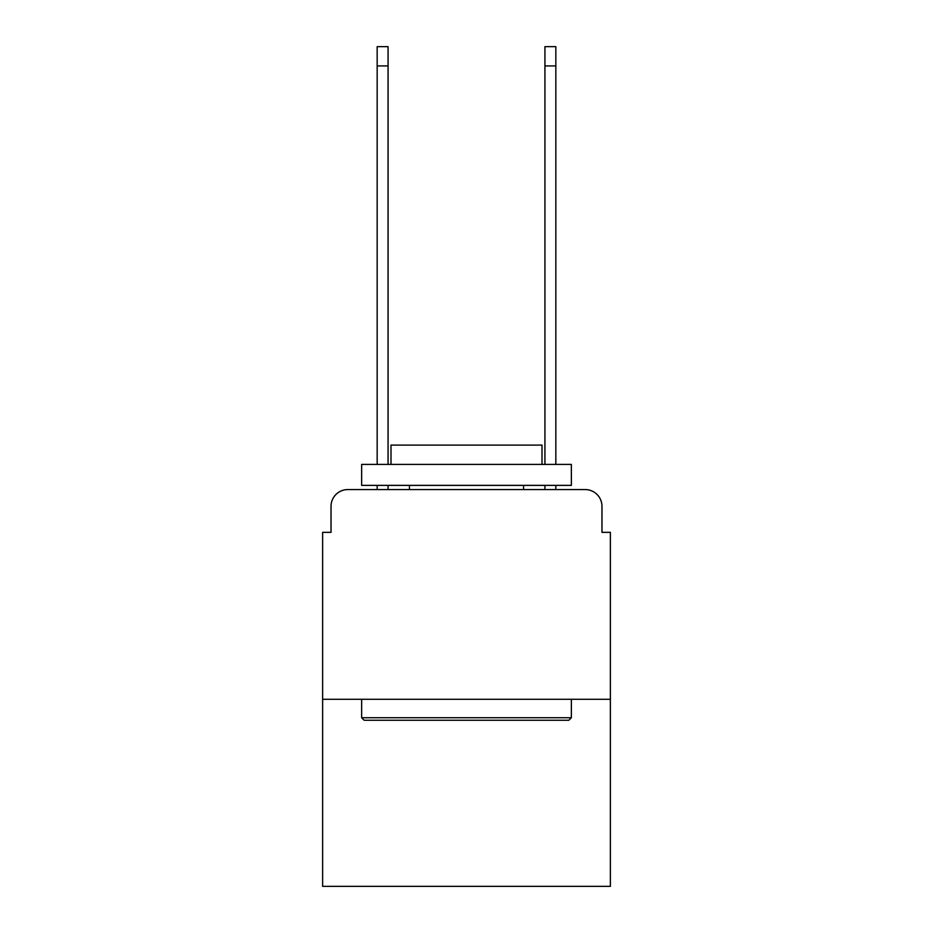 <?xml version="1.0" encoding="UTF-8"?>
<svg xmlns="http://www.w3.org/2000/svg" width="933" height="933" viewBox="0 0 933 933"><rect width="100%" height="100%" fill="white"/><g stroke="black" fill="none" stroke-linecap="round" stroke-linejoin="round"><path stroke-width="1.4" d="M331.028 506.351L331.028 532.346L331.028 506.351A16.782 16.782 0 0 1 347.799 489.568L377.165 489.568L377.165 485.37M610.369 699.284L322.631 699.284L322.631 886.35L610.369 886.35L610.369 532.346L601.972 532.346L601.972 506.351A16.782 16.782 0 0 0 585.201 489.568L347.799 489.568M322.631 699.284L322.631 532.346L331.028 532.346M388.07 485.37L388.07 489.568L401.073 489.568M531.927 489.568L544.93 489.568L544.93 485.37M555.835 485.37L555.835 489.568L585.201 489.568M601.972 532.346L601.972 506.351M568.838 720.253L364.162 720.253L361.642 717.734L571.358 717.734L568.838 720.253M361.642 464.401L571.358 464.401L571.358 485.37L361.642 485.37L361.642 464.401M542.003 464.401L542.003 445.111L390.997 445.111L390.997 464.401M361.642 699.284L361.642 717.734M571.358 699.284L571.358 717.734M409.459 485.37L409.459 489.568M523.541 485.37L523.541 489.568M377.165 464.401L377.165 46.65L388.07 46.65L388.07 464.401M544.93 464.401L544.93 46.65L555.835 46.65L555.835 464.401M377.165 65.94L388.07 65.94M555.835 65.94L544.93 65.94"/></g></svg>
